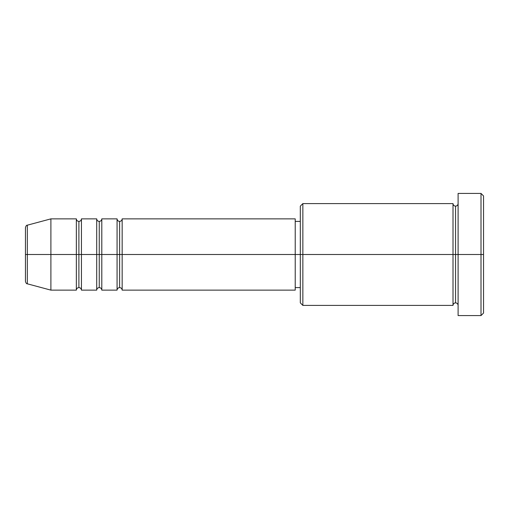 <?xml version="1.0" encoding="UTF-8"?>
<svg xmlns="http://www.w3.org/2000/svg" width="509" height="509" viewBox="0 0 509 509"><rect width="100%" height="100%" fill="white"/><g stroke="black" fill="none" stroke-linecap="round" stroke-linejoin="round"><path stroke-width="0.76" d="M25.45 254.5L25.45 281.356L25.45 254.5L27.333 254.5L25.45 254.5L25.45 227.644L25.45 254.5M25.45 227.644C25.934 225.894 26.563 225.073 27.333 225.182L27.333 254.5L50.9 254.5L27.333 254.5L27.333 225.182L50.9 218.87L50.9 254.5L50.9 218.87L76.35 218.87L76.35 254.5L50.9 254.5L76.35 254.5L76.35 290.13L76.35 254.5L78.895 254.5L76.35 254.5L76.35 218.87C76.509 220.41 77.355 221.256 78.895 221.415L78.895 254.5L78.895 221.415C80.435 221.256 81.281 220.41 81.44 218.87L81.44 254.5L78.895 254.5L78.895 287.585C77.355 287.744 76.509 288.59 76.35 290.13L50.9 290.13L50.9 254.5L50.9 290.13L27.333 283.818L27.333 254.5L27.333 283.818C26.563 283.927 25.934 283.106 25.45 281.356M295.22 218.87L295.22 254.5L295.22 218.87L122.16 218.87L122.16 254.5L119.615 254.5L119.615 221.415L119.615 254.5L117.07 254.5L117.07 218.87L101.8 218.87L101.8 254.5L99.255 254.5L99.255 221.415L99.255 254.5L96.71 254.5L96.71 218.87L81.44 218.87L81.44 290.13L81.44 254.5L96.71 254.5L78.895 254.5L78.895 287.585C80.435 287.744 81.281 288.59 81.44 290.13L96.71 290.13L96.71 218.87C96.869 220.41 97.715 221.256 99.255 221.415C100.795 221.256 101.641 220.41 101.8 218.87L101.8 290.13L101.8 254.5L117.07 254.5L99.255 254.5L99.255 287.585L99.255 254.5L96.71 254.5L96.71 290.13C96.869 288.59 97.715 287.744 99.255 287.585C100.795 287.744 101.641 288.59 101.8 290.13L117.07 290.13L117.07 218.87C117.229 220.41 118.075 221.256 119.615 221.415C121.155 221.256 122.001 220.41 122.16 218.87L122.16 290.13L122.16 254.5L295.22 254.5L119.615 254.5L119.615 287.585L119.615 254.5L117.07 254.5L117.07 290.13C117.229 288.59 118.075 287.744 119.615 287.585C121.155 287.744 122.001 288.59 122.16 290.13L295.22 290.13L295.22 254.5L300.31 254.5L300.31 302.855L300.31 254.5L295.22 254.5L295.22 290.13M302.855 254.5L300.31 254.5L300.31 206.145L300.31 254.5L302.855 254.5L302.855 305.4L302.855 254.5L453.01 254.5L453.01 203.6L453.01 254.5L302.855 254.5L302.855 203.6L302.855 254.5M458.1 305.4C457.941 303.86 457.095 303.014 455.555 302.855C454.015 303.014 453.169 303.86 453.01 305.4L453.01 254.5L455.555 254.5L455.555 206.145L455.555 254.5L458.1 254.5L458.1 315.58L458.1 193.42L458.1 254.5L483.55 254.5L483.55 195.965L483.55 313.035L483.55 254.5L481.005 254.5L481.005 315.58L481.005 254.5L455.555 254.5L455.555 206.145L455.555 254.5L453.01 254.5L453.01 203.6L302.855 203.6L300.31 206.145M481.005 254.5L481.005 193.42L481.005 254.5M453.01 254.5L453.01 305.4L453.01 254.5M455.555 254.5L455.555 302.855L455.555 254.5M453.01 305.4L302.855 305.4L300.31 302.855M458.1 315.58L481.005 315.58L483.55 313.035M453.01 203.6C453.169 205.14 454.015 205.986 455.555 206.145C457.095 205.986 457.941 205.14 458.1 203.6M300.31 287.585L295.22 287.585M483.55 195.965L481.005 193.42L458.1 193.42M300.31 221.415L295.22 221.415"/></g></svg>
